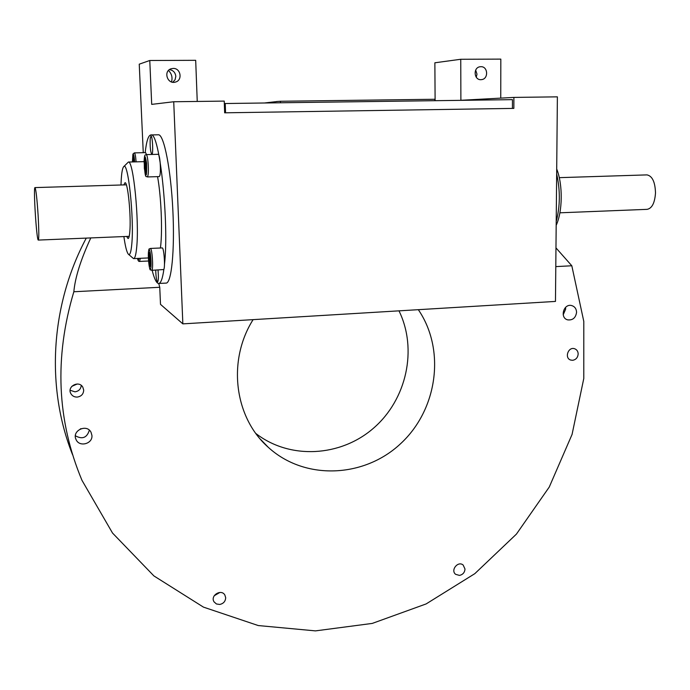 <?xml version="1.0" encoding="UTF-8"?>
<svg xmlns="http://www.w3.org/2000/svg" width="690" height="690" viewBox="0 0 690 690"><rect width="100%" height="100%" fill="white"/><g stroke="black" fill="none" stroke-linecap="round" stroke-linejoin="round"><path stroke-width="1.03" d="M90.795 237.921C80.756 259.63 75.106 277.578 73.839 291.758C54.208 357.549 56.916 420.408 81.981 480.344L112.53 533.051L153.913 575.926L203.455 607.122L258.267 625.554L315.459 630.884L372.255 623.415L426.127 603.931L474.824 573.657L516.422 534.103L549.266 487.036L572.062 434.441L583.792 378.465L583.8 321.428L571.812 265.771L555.795 266.607M86.267 238.11C50.249 305.618 45.807 387.599 72.554 454.693M555.968 247.882L571.812 265.771M255.938 433.553C289.973 459.937 340.774 456.849 373.635 428.076C406.66 399.484 417.769 349.269 398.984 310.845M197.245 101.447L195.684 60.315L149.773 60.496L151.705 104.38L173.725 101.749L224.241 101.102L224.647 112.815L513.852 108.39L513.895 97.411L557.382 96.85L555.467 301.418L182.85 323.869L160.503 304.359L159.752 287.273L158.734 283.469M143.261 152.68L139.242 64.179L149.773 60.496M500.75 98.118L500.819 59.116L460.748 59.271L434.864 62.79L435.114 100.671M182.85 323.869L173.725 101.749M460.748 59.271L460.886 100.283L513.895 97.411M91.934 435.468L91.054 432.337C86.785 423.393 71.484 430.776 76.073 439.599C79.29 447.448 92.822 443.886 91.934 435.468M576.564 312.329C576.409 308.827 574.813 306.576 571.76 305.592C563.627 303.169 559.452 317.987 567.723 319.875C572.769 320.376 575.719 317.857 576.564 312.329M578.168 354.03C578.073 351.382 576.892 349.623 574.632 348.752C568.215 346.406 564.161 358.162 570.716 360.059L572.648 360.301C575.952 359.706 577.789 357.61 578.168 354.03M465.008 569.043L463.154 565.032C458.039 560.573 450.234 570.233 455.642 574.33L459.462 575.408C462.835 574.649 464.689 572.528 465.008 569.043M225.69 597.738L224.845 594.987C221.136 588.57 209.95 595.677 214.055 601.861L216.436 603.974L219.713 604.457C223.457 603.647 225.449 601.404 225.69 597.738M83.697 390.057L82.817 387.185C78.91 379.966 66.688 386.547 70.863 393.645C72.286 396.026 74.425 397.164 77.289 397.078C81.377 396.379 83.507 394.042 83.697 390.057M73.839 291.758L159.752 287.273M253.101 319.643C227.062 360.775 234.445 417.579 268.281 447.31C304.704 480.671 364.182 477.989 400.692 443.61C437.538 409.593 445.835 349.968 418.33 309.681M80.307 428.964L81.058 428.671M171.508 81.938C172.733 77.582 171.724 73.761 168.481 70.475M71.786 386.365L77.202 384.002M480.878 66.697L480.119 66.749C472.633 67.542 474.082 80.868 481.508 79.617C488.684 79.065 488.089 66.326 480.878 66.697M173.173 68.431L171.137 68.767C163.047 71.113 167.411 84.629 175.407 82.076C182.833 80.428 180.823 68.034 173.173 68.431M70.138 390.281L74.969 391.825C78.755 391.23 80.851 389.091 81.265 385.425M214.219 595.737L219.886 592.451M476.255 77.246L476.988 74.149L475.677 70.138M172.776 82.239L175.07 79.738L175.812 76.357C175.329 72.502 173.207 70.259 169.455 69.621M563.204 314.787L565.679 309.077L565.515 307.421M75.391 435.787C82.377 439.634 87.035 437.762 89.346 430.18M150.204 138.673L150.981 136.016C152.585 135.689 153.439 155.043 151.8 154.439C150.454 151.947 149.928 146.694 150.204 138.673M160.416 248.003L160.623 246.313C162.599 229.925 161.115 195.65 157.553 176.649M145.185 152.628C146.478 140.976 148.419 135.076 150.981 134.938C159.528 131.428 169.335 223.362 164.462 264.468M163.918 269.126C162.573 278.708 160.787 283.487 158.579 283.478C156.44 283.202 154.301 278.812 152.145 270.299M158.027 270.014C158.605 276.932 158.459 280.942 157.57 282.029C156.561 280.89 155.949 276.923 155.716 270.126M158.2 134.792L158.493 134.783C163.987 134.593 170.879 169.438 172.845 210.071C174.881 250.703 171.422 283.883 165.971 283.098L158.838 283.461M123.872 236.566C125.27 246.296 126.736 252.143 128.288 254.118C129.867 255.714 131.031 252.411 131.781 244.208C134.343 218.609 127.935 159.183 123.57 166.825C122.173 168.705 121.311 174.76 120.992 184.998M126.693 236.446L128.021 238.533C128.832 238.516 129.427 236.273 129.806 231.805C131.273 216.591 127.831 181.617 125.011 182.712L123.829 184.911M128.59 254.394L133.532 258.612C134.93 258.603 135.982 254.852 136.689 247.356C139.432 221.335 133.36 159.942 128.366 162.047L123.57 166.825M556.709 168.981C562.962 184.584 562.652 211.485 556.175 225.337M556.658 173.94C560.349 190.362 560.202 206.232 556.218 221.55M38.131 215.547C37.036 198.824 35.992 189.5 35.009 187.594C33.146 186.222 36.579 240.827 38.304 240.077C39.02 238.947 38.968 230.762 38.131 215.547M559.883 212.805L647.116 209.346C652.007 208.406 654.801 202.938 655.5 192.95C655.155 182.022 652.317 176.002 647.004 174.889L646.78 174.898M346.346 100.412L426.765 99.369M277.07 101.534L265.02 102.922M280.468 102.715L280.433 101.266L276.431 101.542M434.89 100.671L434.881 99.265L280.433 101.266M132.756 161.934L133.075 156.889L133.972 158.528L134.257 161.9L133.455 161.917M145.59 152.619L146.513 154.586M133.722 158.079L133.455 161.909L132.739 161.745M146.401 170.879L145.573 172.811L144.65 167.765L144.546 160.787L145.366 158.804L146.297 163.849L146.401 170.879M158.208 154.31L158.251 154.31C159.019 154.672 159.649 157.38 160.14 162.426C160.675 170.741 160.382 175.458 159.269 176.597L147.384 176.942M146.349 167.515L145.4 167.541L146.133 171.508M145.823 161.287L145.305 161.305L145.4 167.541L144.65 167.765M145.668 160.442L145.305 161.305L144.546 160.787M224.328 103.535L512.454 99.645L512.428 108.416M225.242 103.448L225.561 112.798M149.273 264.149L148.686 257.258L149.109 252.531L150.127 254.714L150.722 261.674L150.291 266.383L149.273 264.149L149.971 263.623L150.454 264.658M162.167 247.926L162.21 247.926C163.97 247.408 165.402 267.634 163.728 269.54L151.688 270.325M150.549 263.589L149.971 263.623L149.445 257.456L148.686 257.258M150.36 257.413L149.445 257.456L149.764 253.937M138.837 258.37C138.526 260.837 138.078 260.855 137.483 258.431C138.009 260.699 138.707 261.691 139.561 261.424L140.312 258.302M134.352 152.887L132.954 154.008L132.428 161.943L132.877 154.534C133.575 153.534 134.179 155.983 134.688 161.891M145.625 152.619L134.386 152.887C135.102 153.361 135.68 156.354 136.103 161.848M146.599 163.142C146.875 176.959 146.125 178.736 144.357 168.455C144.063 154.698 144.814 152.921 146.599 163.142M148.091 162.737C148.635 171.068 148.385 175.803 147.341 176.942C146.142 175.251 145.202 181.548 144.089 161.175C144.633 152.68 145.254 155.707 146.28 154.595C147.005 154.965 147.608 157.674 148.091 162.737M150.506 268.884C149.075 271.368 147.462 252.514 148.893 250.03C150.325 247.305 151.972 266.556 150.506 268.884M151.929 270.109L151.645 270.325C150.368 268.6 149.704 274.689 148.307 256.042C148.73 245.692 149.42 249.909 150.403 248.443C152.067 247.926 153.499 268.212 151.929 270.109M150.368 248.443L162.21 247.926M260.458 439.245L268.281 447.31M70.423 392.61L70.863 393.645M213.814 601.404L214.055 601.861M175.407 82.076L174.639 82.231M76.073 439.599L75.667 438.53M158.493 134.783L150.981 134.938M144.081 161.65L128.366 162.047M148.35 257.939L133.679 258.612M126.348 184.834L35.009 187.594M129.194 236.342L38.338 240.077M647.004 174.889L559.271 177.658M139.596 261.424L148.531 261.01M146.28 154.595L158.251 154.31"/></g></svg>
